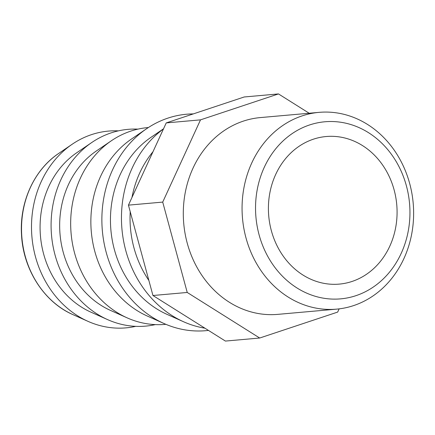 <?xml version="1.0" encoding="UTF-8"?>
<svg xmlns="http://www.w3.org/2000/svg" width="435" height="435" viewBox="0 0 435 435"><rect width="100%" height="100%" fill="white"/><g stroke="black" fill="none" stroke-linecap="round" stroke-linejoin="round"><path stroke-width="0.65" d="M135.769 326.342A98.778 85.673 -95.1 0 1 109.734 327.522A98.778 85.673 -95.1 0 1 87.979 321.34A98.778 85.673 -95.1 0 1 31.945 237.064A98.778 85.673 -95.1 0 1 72.226 144.219A98.778 85.673 -95.1 0 1 118.385 130.864M325.951 298.557A88.898 77.109 -95.1 0 1 269.531 157.503A88.898 77.109 -95.1 0 1 402.739 174.886A88.898 77.109 -95.1 0 1 325.951 298.557M320.301 308.801A98.778 85.673 84.9 0 0 336.598 309.138A98.778 85.673 84.9 0 0 413.185 203.161A98.778 85.673 84.9 0 0 319.094 112.36A98.778 85.673 84.9 0 0 242.061 208.963A98.778 85.673 84.9 0 0 320.301 308.801M327.082 283.854A74.081 64.255 -95.1 0 1 268.406 208.974A74.081 64.255 -95.1 0 1 326.179 136.525A74.081 64.255 -95.1 0 1 396.747 204.624A74.081 64.255 -95.1 0 1 339.305 284.104A74.081 64.255 -95.1 0 1 327.082 283.854M336.598 309.138L277.834 314.364A98.778 85.673 -95.1 0 1 261.538 314.026A98.778 85.673 -95.1 0 1 183.298 214.189A98.778 85.673 -95.1 0 1 260.331 117.586L319.094 112.36M339.137 308.872L337.658 312.091L259.695 338.022L187.229 292.461L162.717 202.096L200.513 119.859L278.476 93.927L309.187 113.241M278.476 93.927L244.198 96.978L166.235 122.909L200.513 119.859M162.717 202.096L128.439 205.141L166.235 122.909M187.229 292.461L152.951 295.506L128.439 205.141M259.695 338.022L225.417 341.073L152.951 295.506M148.868 280.444A98.778 85.673 -95.1 0 1 130.223 211.72M131.968 197.463A98.778 85.673 -95.1 0 1 152.984 151.728M204.923 328.186A108.658 94.243 -95.1 0 1 183.586 321.764A108.658 94.243 -95.1 0 1 122.132 230.958A108.658 94.243 -95.1 0 1 163.478 128.907M183.586 321.764L166.931 314.32A98.778 85.673 -95.1 0 1 110.898 230.044A98.778 85.673 -95.1 0 1 151.179 137.199L163.527 128.793M208.457 330.41A108.658 94.243 -95.1 0 1 187.936 330.306A108.658 94.243 -95.1 0 1 164 323.51A108.658 94.243 -95.1 0 1 102.361 230.8A108.658 94.243 -95.1 0 1 146.671 128.673A108.658 94.243 -95.1 0 1 193.298 113.905M164 323.51L147.34 316.06A98.778 85.673 -95.1 0 1 91.306 231.784A98.778 85.673 -95.1 0 1 131.593 138.944L146.671 128.673M165.876 324.32L165.208 324.379A98.778 85.673 -95.1 0 1 148.911 324.042A98.778 85.673 -95.1 0 1 127.15 317.86A98.778 85.673 -95.1 0 1 71.117 233.579A98.778 85.673 -95.1 0 1 111.403 140.739A98.778 85.673 -95.1 0 1 147.704 127.602L148.378 127.542M127.15 317.86L110.495 310.411A88.898 77.109 -95.1 0 1 60.063 234.563A88.898 77.109 -95.1 0 1 96.32 151.005L111.403 140.739M155.355 324.602A98.778 85.673 -95.1 0 1 129.326 325.782A98.778 85.673 -95.1 0 1 107.565 319.6A98.778 85.673 -95.1 0 1 51.531 235.324A98.778 85.673 -95.1 0 1 91.812 142.479A98.778 85.673 -95.1 0 1 137.971 129.124M107.565 319.6L90.91 312.156A88.898 77.109 -95.1 0 1 40.477 236.303A88.898 77.109 -95.1 0 1 76.734 152.745L91.812 142.479M58.573 153.517C34.196 169.759 19.488 202.063 21.494 234.367C23.006 269.162 43.962 302.091 72.895 314.603A89.833 77.919 -95.1 0 1 21.935 237.956A89.833 77.919 -95.1 0 1 58.573 153.517L72.226 144.219M72.895 314.603L87.979 321.34"/></g></svg>
